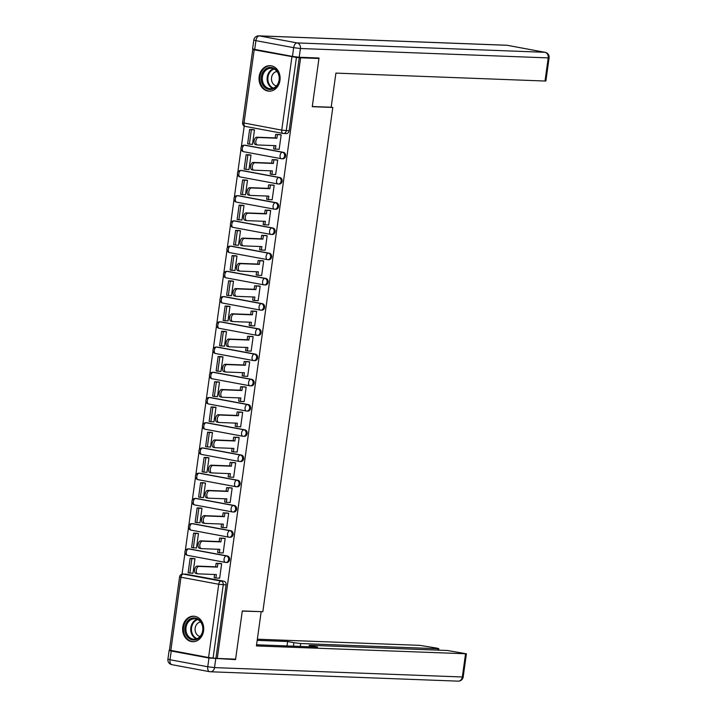 <?xml version="1.0" encoding="UTF-8"?>
<svg xmlns="http://www.w3.org/2000/svg" width="717" height="717" viewBox="0 0 717 717"><rect width="100%" height="100%" fill="white"/><g stroke="black" fill="none" stroke-linecap="round" stroke-linejoin="round"><path stroke-width="1.08" d="M282.507 158.771A3.271 2.707 -87.8 0 0 282.83 158.807A3.271 2.707 -87.8 0 0 285.617 156.037A3.271 2.707 -87.8 0 0 283.403 152.309L282.39 152.264A3.271 2.707 92.2 0 1 284.604 156.001A3.271 2.707 92.2 0 1 281.817 158.771A3.271 2.707 92.2 0 1 281.494 158.735A3.271 1.828 -79.5 0 1 281.342 158.717A3.271 1.828 -79.5 0 1 280.096 155.428A3.271 1.828 100.5 0 1 282.39 152.264L244.64 145.246A3.271 1.828 100.5 0 0 242.346 148.41A3.271 1.828 100.5 0 0 243.592 151.699A3.271 1.828 100.5 0 0 243.744 151.717L281.198 158.681M279.003 184A3.271 2.707 -87.8 0 0 279.325 184.036A3.271 2.707 -87.8 0 0 282.122 181.267A3.271 2.707 -87.8 0 0 279.899 177.538L278.886 177.493A3.271 2.707 92.2 0 1 281.109 181.231A3.271 2.707 92.2 0 1 278.313 184A3.271 2.707 92.2 0 1 277.99 183.964A3.271 1.828 -79.5 0 1 277.837 183.946A3.271 1.828 -79.5 0 1 276.601 180.657A3.271 1.828 100.5 0 1 278.886 177.493L241.136 170.476A3.271 1.828 100.5 0 0 238.851 173.639A3.271 1.828 100.5 0 0 240.087 176.929A3.271 1.828 100.5 0 0 240.24 176.947L277.694 183.91M275.498 209.23A3.271 2.707 -87.8 0 0 275.83 209.265A3.271 2.707 -87.8 0 0 278.617 206.496A3.271 2.707 -87.8 0 0 276.403 202.768L275.391 202.723A3.271 2.707 92.2 0 1 277.604 206.46A3.271 2.707 92.2 0 1 274.817 209.23A3.271 2.707 92.2 0 1 274.486 209.194A3.271 1.828 -79.5 0 1 274.342 209.176A3.271 1.828 -79.5 0 1 273.096 205.887A3.271 1.828 100.5 0 1 275.391 202.723L237.641 195.705A3.271 1.828 100.5 0 0 235.346 198.869A3.271 1.828 100.5 0 0 236.592 202.158A3.271 1.828 100.5 0 0 236.744 202.176L274.19 209.14M272.003 234.459A3.271 2.707 -87.8 0 0 272.326 234.495A3.271 2.707 -87.8 0 0 275.122 231.725A3.271 2.707 -87.8 0 0 272.899 227.997L271.886 227.952A3.271 2.707 92.2 0 1 274.109 231.69A3.271 2.707 92.2 0 1 271.313 234.459A3.271 2.707 92.2 0 1 270.99 234.423A3.271 1.828 -79.5 0 1 270.838 234.405A3.271 1.828 -79.5 0 1 269.592 231.116A3.271 1.828 100.5 0 1 271.886 227.952L234.136 220.935A3.271 1.828 100.5 0 0 231.842 224.098A3.271 1.828 100.5 0 0 233.088 227.388A3.271 1.828 100.5 0 0 233.24 227.406L270.694 234.369M268.499 259.688A3.271 2.707 -87.8 0 0 268.83 259.724A3.271 2.707 -87.8 0 0 271.618 256.955A3.271 2.707 -87.8 0 0 269.395 253.226L268.382 253.182A3.271 2.707 92.2 0 1 270.605 256.91A3.271 2.707 92.2 0 1 267.808 259.688A3.271 2.707 92.2 0 1 267.486 259.653A3.271 1.828 -79.5 0 1 267.342 259.635A3.271 1.828 -79.5 0 1 266.097 256.345A3.271 1.828 100.5 0 1 268.382 253.182L230.632 246.164A3.271 1.828 100.5 0 0 228.347 249.328A3.271 1.828 100.5 0 0 229.592 252.617A3.271 1.828 100.5 0 0 229.736 252.635L267.19 259.599M265.003 284.918A3.271 2.707 -87.8 0 0 265.326 284.954A3.271 2.707 -87.8 0 0 268.113 282.184A3.271 2.707 -87.8 0 0 265.899 278.456L264.887 278.411A3.271 2.707 92.2 0 1 267.1 282.139A3.271 2.707 92.2 0 1 264.313 284.918A3.271 2.707 92.2 0 1 263.99 284.882A3.271 1.828 -79.5 0 1 263.838 284.864A3.271 1.828 -79.5 0 1 262.592 281.575A3.271 1.828 100.5 0 1 264.887 278.411L227.137 271.393A3.271 1.828 100.5 0 0 224.842 274.557A3.271 1.828 100.5 0 0 226.088 277.846A3.271 1.828 100.5 0 0 226.24 277.864L263.695 284.828M261.499 310.147A3.271 2.707 -87.8 0 0 261.822 310.183A3.271 2.707 -87.8 0 0 264.618 307.414A3.271 2.707 -87.8 0 0 262.395 303.676L261.382 303.641A3.271 2.707 92.2 0 1 263.605 307.369A3.271 2.707 92.2 0 1 260.809 310.147A3.271 2.707 92.2 0 1 260.486 310.111A3.271 1.828 -79.5 0 1 260.334 310.094A3.271 1.828 -79.5 0 1 259.088 306.804A3.271 1.828 100.5 0 1 261.382 303.641L223.632 296.623A3.271 1.828 100.5 0 0 221.347 299.787A3.271 1.828 100.5 0 0 222.584 303.076A3.271 1.828 100.5 0 0 222.736 303.094L260.19 310.058M257.995 335.377A3.271 2.707 -87.8 0 0 258.326 335.413A3.271 2.707 -87.8 0 0 261.113 332.643A3.271 2.707 -87.8 0 0 258.9 328.906L257.887 328.87A3.271 2.707 92.2 0 1 260.101 332.598A3.271 2.707 92.2 0 1 257.313 335.377A3.271 2.707 92.2 0 1 256.982 335.341A3.271 1.828 -79.5 0 1 256.838 335.323A3.271 1.828 -79.5 0 1 255.593 332.034A3.271 1.828 100.5 0 1 257.887 328.87L220.137 321.852A3.271 1.828 100.5 0 0 217.843 325.016A3.271 1.828 100.5 0 0 219.088 328.305A3.271 1.828 100.5 0 0 219.232 328.323L256.686 335.287M254.499 360.606A3.271 2.707 -87.8 0 0 254.822 360.642A3.271 2.707 -87.8 0 0 257.618 357.873A3.271 2.707 -87.8 0 0 255.395 354.135L254.383 354.099A3.271 2.707 92.2 0 1 256.596 357.828A3.271 2.707 92.2 0 1 253.809 360.606A3.271 2.707 92.2 0 1 253.486 360.57A3.271 1.828 -79.5 0 1 253.334 360.552A3.271 1.828 -79.5 0 1 252.088 357.263A3.271 1.828 100.5 0 1 254.383 354.099L216.633 347.082A3.271 1.828 100.5 0 0 214.338 350.246A3.271 1.828 100.5 0 0 215.584 353.535A3.271 1.828 100.5 0 0 215.736 353.553L253.191 360.517M250.995 385.836A3.271 2.707 -87.8 0 0 251.317 385.871A3.271 2.707 -87.8 0 0 254.114 383.102A3.271 2.707 -87.8 0 0 251.891 379.365L250.878 379.329A3.271 2.707 92.2 0 1 253.101 383.057A3.271 2.707 92.2 0 1 250.305 385.836A3.271 2.707 92.2 0 1 249.982 385.8A3.271 1.828 -79.5 0 1 249.83 385.782A3.271 1.828 -79.5 0 1 248.593 382.493A3.271 1.828 100.5 0 1 250.878 379.329L213.128 372.311A3.271 1.828 100.5 0 0 210.843 375.475A3.271 1.828 100.5 0 0 212.089 378.764A3.271 1.828 100.5 0 0 212.232 378.782L249.686 385.746M247.499 411.065A3.271 2.707 -87.8 0 0 247.822 411.101A3.271 2.707 -87.8 0 0 250.609 408.332A3.271 2.707 -87.8 0 0 248.396 404.594L247.383 404.558A3.271 2.707 92.2 0 1 249.597 408.287A3.271 2.707 92.2 0 1 246.809 411.065A3.271 2.707 92.2 0 1 246.487 411.029A3.271 1.828 -79.5 0 1 246.334 411.011A3.271 1.828 -79.5 0 1 245.089 407.722A3.271 1.828 100.5 0 1 247.383 404.558L209.633 397.541A3.271 1.828 100.5 0 0 207.338 400.704A3.271 1.828 100.5 0 0 208.584 403.994A3.271 1.828 100.5 0 0 208.737 404.012L246.191 410.975M243.995 436.295A3.271 2.707 -87.8 0 0 244.318 436.33A3.271 2.707 -87.8 0 0 247.114 433.561A3.271 2.707 -87.8 0 0 244.891 429.824L243.879 429.788A3.271 2.707 92.2 0 1 246.101 433.516A3.271 2.707 92.2 0 1 243.305 436.295A3.271 2.707 92.2 0 1 242.982 436.259A3.271 1.828 -79.5 0 1 242.83 436.241A3.271 1.828 -79.5 0 1 241.584 432.951A3.271 1.828 100.5 0 1 243.879 429.788L206.129 422.77A3.271 1.828 100.5 0 0 203.843 425.934A3.271 1.828 100.5 0 0 205.08 429.223A3.271 1.828 100.5 0 0 205.232 429.241L242.687 436.205M240.491 461.524A3.271 2.707 -87.8 0 0 240.822 461.56A3.271 2.707 -87.8 0 0 243.61 458.79A3.271 2.707 -87.8 0 0 241.396 455.053L240.374 455.017A3.271 2.707 92.2 0 1 242.597 458.746A3.271 2.707 92.2 0 1 239.81 461.524A3.271 2.707 92.2 0 1 239.478 461.488A3.271 1.828 -79.5 0 1 239.335 461.47A3.271 1.828 -79.5 0 1 238.089 458.181A3.271 1.828 100.5 0 1 240.374 455.017L202.633 448A3.271 1.828 100.5 0 0 200.339 451.163A3.271 1.828 100.5 0 0 201.585 454.453A3.271 1.828 100.5 0 0 201.728 454.47L239.182 461.434M236.995 486.753A3.271 2.707 -87.8 0 0 237.318 486.789A3.271 2.707 -87.8 0 0 240.105 484.02A3.271 2.707 -87.8 0 0 237.892 480.282L236.879 480.247A3.271 2.707 92.2 0 1 239.093 483.975A3.271 2.707 92.2 0 1 236.305 486.753A3.271 2.707 92.2 0 1 235.983 486.718A3.271 1.828 -79.5 0 1 235.83 486.7A3.271 1.828 -79.5 0 1 234.584 483.41A3.271 1.828 100.5 0 1 236.879 480.247L199.129 473.229A3.271 1.828 100.5 0 0 196.834 476.393A3.271 1.828 100.5 0 0 198.08 479.682A3.271 1.828 100.5 0 0 198.233 479.7L235.687 486.664M233.491 511.983A3.271 2.707 -87.8 0 0 233.814 512.019A3.271 2.707 -87.8 0 0 236.61 509.249A3.271 2.707 -87.8 0 0 234.387 505.512L233.375 505.476A3.271 2.707 92.2 0 1 235.597 509.204A3.271 2.707 92.2 0 1 232.801 511.983A3.271 2.707 92.2 0 1 232.478 511.947A3.271 1.828 -79.5 0 1 232.326 511.929A3.271 1.828 -79.5 0 1 231.089 508.64A3.271 1.828 100.5 0 1 233.375 505.476L195.624 498.458A3.271 1.828 100.5 0 0 193.339 501.622A3.271 1.828 100.5 0 0 194.585 504.911A3.271 1.828 100.5 0 0 194.728 504.929L232.183 511.893M229.996 537.212A3.271 2.707 -87.8 0 0 230.318 537.248A3.271 2.707 -87.8 0 0 233.106 534.479A3.271 2.707 -87.8 0 0 230.892 530.741L229.879 530.705A3.271 2.707 92.2 0 1 232.093 534.434A3.271 2.707 92.2 0 1 229.306 537.212A3.271 2.707 92.2 0 1 228.974 537.176A3.271 1.828 -79.5 0 1 228.831 537.158A3.271 1.828 -79.5 0 1 227.585 533.869A3.271 1.828 100.5 0 1 229.879 530.705L192.129 523.688A3.271 1.828 100.5 0 0 189.835 526.852A3.271 1.828 100.5 0 0 191.081 530.141A3.271 1.828 100.5 0 0 191.233 530.159L228.687 537.123M226.491 562.442A3.271 2.707 -87.8 0 0 226.814 562.478A3.271 2.707 -87.8 0 0 229.61 559.708A3.271 2.707 -87.8 0 0 227.388 555.971L226.375 555.935A3.271 2.707 92.2 0 1 228.598 559.663A3.271 2.707 92.2 0 1 225.801 562.442A3.271 2.707 92.2 0 1 225.479 562.406A3.271 1.828 -79.5 0 1 225.326 562.388A3.271 1.828 -79.5 0 1 224.08 559.099A3.271 1.828 100.5 0 1 226.375 555.935L188.625 548.917A3.271 1.828 100.5 0 0 186.33 552.081A3.271 1.828 100.5 0 0 187.576 555.37A3.271 1.828 100.5 0 0 187.729 555.388L225.183 562.352M182.772 627.008A12.763 10.549 -87.8 0 0 192.694 641.697A12.763 10.549 -87.8 0 0 203.583 630.879A12.763 10.549 -87.8 0 0 193.662 616.19A12.763 10.549 -87.8 0 0 182.772 627.008M259.169 76.495A12.763 10.549 -87.8 0 0 269.09 91.184A12.763 10.549 -87.8 0 0 279.971 80.367A12.763 10.549 -87.8 0 0 270.049 65.677A12.763 10.549 -87.8 0 0 259.169 76.495M244.219 126.022L241.324 146.904M241.002 149.226L237.82 172.134M237.497 174.455L234.325 197.363M234.002 199.676L230.82 222.593M230.498 224.905L227.316 247.822M227.002 250.134L223.821 273.052M223.498 275.364L220.316 298.281M219.994 300.593L216.821 323.51M216.498 325.823L213.316 348.74M212.994 351.052L209.812 373.969M209.498 376.282L206.317 399.199M205.994 401.511L202.812 424.428M202.49 426.74L199.317 449.658M198.994 451.97L195.813 474.887M195.49 477.199L192.308 500.116M191.986 502.429L188.813 525.346M188.49 527.658L185.309 550.575M184.986 552.888L182.037 574.138M318.957 58.489L300.62 57.79L217.278 658.439L235.606 659.138L242.292 610.947L262.834 611.718L332.805 107.46L312.262 106.681L318.957 58.489L315.659 57.871M255.324 49.5L252.769 49.473L254.177 49.849L296.435 57.441L286.262 130.7A3.271 2.707 92.2 0 1 283.475 133.47A3.271 2.707 92.2 0 1 283.152 133.434A3.271 1.828 100.5 0 1 283 133.425A3.271 3.271 0 0 0 283.475 133.47L286.334 133.577A3.271 2.707 92.2 0 0 289.121 130.808L281.754 130.135L291.918 56.867M300.62 57.79L296.435 57.441M185.488 574.156A3.271 2.707 92.2 0 1 185.811 574.147A3.271 2.707 92.2 0 1 186.142 574.183L223.883 581.2L221.033 581.093A3.271 2.707 92.2 0 1 223.247 584.821L213.083 658.089L208.575 657.525L169.427 650.122L179.591 576.862L180.989 577.239L170.825 650.498M213.083 658.089L217.278 658.439M219.097 578.153L219.644 578.26L221.661 563.705L219.644 563.445M192.147 573.143L192.963 573.295L194.988 558.74L192.972 558.453M195.651 547.913L196.467 548.066L198.484 533.511L196.476 533.224M222.593 552.924L223.148 553.031L225.165 538.476L223.148 538.216M199.156 522.684L199.971 522.836L201.988 508.281L199.971 507.994M226.097 527.694L226.644 527.802L228.669 513.247L226.644 512.996M202.651 497.455L203.467 497.607L205.492 483.052L203.476 482.765M229.601 502.465L230.148 502.572L232.165 488.017L230.148 487.766M206.155 472.225L206.971 472.378L208.988 457.822L206.98 457.536M233.097 477.235L233.643 477.343L235.669 462.788L233.652 462.537M209.651 446.996L210.466 447.148L212.492 432.593L210.475 432.306M236.601 452.006L237.148 452.113L239.164 437.558L237.148 437.307M213.155 421.766L213.971 421.919L215.987 407.364L213.98 407.077M240.096 426.776L240.652 426.884L242.669 412.329L240.652 412.078M216.659 396.537L217.475 396.689L219.492 382.134L217.484 381.847M243.601 401.547L244.147 401.654L246.173 387.099L244.156 386.848M220.155 371.307L220.97 371.46L222.996 356.905L220.979 356.618M247.105 376.317L247.652 376.425L249.668 361.87L247.652 361.619M223.659 346.078L224.475 346.23L226.491 331.675L224.484 331.388M250.6 351.088L251.147 351.196L253.173 336.64L251.156 336.39M227.155 320.849L227.97 321.001L229.996 306.446L227.979 306.159M254.105 325.859L254.652 325.966L256.668 311.411L254.652 311.16M230.659 295.619L231.474 295.771L233.491 281.216L231.483 280.93M257.6 300.629L258.156 300.737L260.172 286.182L258.156 285.931M234.163 270.399L234.979 270.542L236.995 255.987L234.988 255.7M261.105 275.4L261.651 275.507L263.677 260.952L261.66 260.701M237.659 245.169L238.474 245.313L240.5 230.757L238.483 230.471M264.609 250.17L265.156 250.278L267.172 235.723L265.156 235.472M241.163 219.94L241.979 220.083L243.995 205.528L241.988 205.241M268.104 224.941L268.66 225.048L270.676 210.493L268.66 210.242M244.667 194.71L245.483 194.854L247.499 180.299L245.483 180.012M271.609 199.72L272.155 199.819L274.181 185.264L272.155 185.013M248.163 169.481L248.978 169.633L251.004 155.069L248.987 154.782M275.113 174.491L275.66 174.59L277.676 160.034L275.66 159.783M251.667 144.251L252.483 144.404L254.499 129.849L252.492 129.553M278.608 149.261L279.155 149.36L281.181 134.805L279.164 134.554M244.999 145.264A3.271 2.707 -87.8 0 1 245.331 145.246A3.271 2.707 -87.8 0 1 245.653 145.291L283.403 152.309M241.504 170.494A3.271 2.707 -87.8 0 1 241.826 170.476A3.271 2.707 -87.8 0 1 242.149 170.521L279.899 177.538M237.999 195.723A3.271 2.707 -87.8 0 1 238.322 195.705A3.271 2.707 -87.8 0 1 238.653 195.741L276.403 202.768M234.495 220.953A3.271 2.707 -87.8 0 1 234.826 220.935A3.271 2.707 -87.8 0 1 235.149 220.97L272.899 227.997M230.999 246.182A3.271 2.707 -87.8 0 1 231.322 246.164A3.271 2.707 -87.8 0 1 231.654 246.2L269.395 253.226M227.495 271.411A3.271 2.707 -87.8 0 1 227.827 271.393A3.271 2.707 -87.8 0 1 228.149 271.429L265.899 278.456M224 296.641A3.271 2.707 -87.8 0 1 224.322 296.623A3.271 2.707 -87.8 0 1 224.645 296.659L262.395 303.676M220.495 321.87A3.271 2.707 -87.8 0 1 220.818 321.852A3.271 2.707 -87.8 0 1 221.15 321.888L258.9 328.906M216.991 347.1A3.271 2.707 -87.8 0 1 217.323 347.082A3.271 2.707 -87.8 0 1 217.645 347.118L255.395 354.135M213.496 372.329A3.271 2.707 -87.8 0 1 213.818 372.311A3.271 2.707 -87.8 0 1 214.141 372.347L251.891 379.365M209.991 397.559A3.271 2.707 -87.8 0 1 210.323 397.541A3.271 2.707 -87.8 0 1 210.646 397.577L248.396 404.594M206.496 422.788A3.271 2.707 -87.8 0 1 206.819 422.77A3.271 2.707 -87.8 0 1 207.141 422.806L244.891 429.824M202.992 448.017A3.271 2.707 -87.8 0 1 203.314 448A3.271 2.707 -87.8 0 1 203.646 448.035L241.396 455.053M199.487 473.247A3.271 2.707 -87.8 0 1 199.819 473.229A3.271 2.707 -87.8 0 1 200.142 473.265L237.892 480.282M195.992 498.467A3.271 2.707 -87.8 0 1 196.315 498.458A3.271 2.707 -87.8 0 1 196.637 498.494L234.387 505.512M192.488 523.697A3.271 2.707 -87.8 0 1 192.819 523.688A3.271 2.707 -87.8 0 1 193.142 523.724L230.892 530.741M188.983 548.926A3.271 2.707 -87.8 0 1 189.315 548.917A3.271 2.707 -87.8 0 1 189.638 548.953L227.388 555.971M331.182 107.156L332.805 107.46M299.285 57.548L289.121 130.808M215.942 658.197L226.106 584.929A3.271 2.707 -87.8 0 0 223.883 581.2M196.198 573.537A3.764 2.106 -79.5 0 1 196.028 573.519A3.764 2.106 -79.5 0 1 194.621 569.585A3.764 2.106 -79.5 0 1 197.238 566.098L198.968 566.421A3.764 2.106 100.5 0 0 196.359 569.907A3.764 2.106 100.5 0 0 197.767 573.842A3.764 2.106 100.5 0 0 197.937 573.86L216.364 574.559L215.88 578.036L214.141 577.714L214.589 574.487M221.652 563.786L216.14 563.32L215.656 566.797L217.394 567.12L198.968 566.421M217.878 563.643L217.394 567.12M219.653 578.18L215.88 578.036M190.122 558.346L188.123 572.74L189.853 573.062L191.851 558.668L190.122 558.346L193.536 558.471M194.979 558.785L191.851 558.668M192.981 573.179L189.853 573.062M215.656 566.797L197.238 566.098M216.14 563.32L220.477 563.481M208.97 658.027L171.22 651.009L170.01 659.739L207.76 666.756L208.97 658.027L235.543 659.622L242.274 611.108L260.056 611.619M261.158 611.816L256.417 645.945L466.4 653.787L447.39 650.489L310.138 645.291L309.269 645.363L311.375 645.927L311.241 646.851M256.578 644.78L317.64 647.092L311.375 645.927M437.728 650.122L437.926 648.724L438.786 648.661L436.689 648.087L419.786 645.354L257.358 639.206M293.414 646.178L293.898 642.683L287.625 641.518L257.197 640.362M293.898 642.683L300.665 643.534L300.262 646.438M437.926 648.724L300.665 643.534M235.543 659.622L232.245 659.013M171.22 651.009L169.122 650.436L170.18 650.373M287.015 645.936L287.625 641.518M331.173 107.236L335.906 73.107L545.019 81.03L548.227 57.898L300.423 48.514L299.213 57.252L319.02 58.005L312.289 106.519L331.173 107.236M254.696 49.383L292.446 56.401L293.665 47.672L255.915 40.654L254.696 49.383L252.599 48.819L253.809 40.08L255.915 40.654A4.911 2.743 100.5 0 1 259.348 35.904L297.098 42.921L544.902 52.305L507.152 45.288L259.348 35.904A4.911 4.06 -87.8 0 0 258.864 35.85A4.911 4.911 0 0 0 253.809 40.08M507.6 45.368A4.911 2.743 -79.5 0 0 507.376 45.314A4.911 4.911 0 0 0 506.668 45.234A4.911 4.06 -87.8 0 1 507.152 45.288A4.911 2.743 -79.5 0 1 507.376 45.314L545.126 52.332A4.911 2.743 100.5 0 0 544.902 52.305A4.911 4.06 -87.8 0 1 548.227 57.898L549.097 57.835L545.888 80.958L545.019 81.03M299.213 57.252L292.446 56.401M192.398 639.887A11.051 9.124 92.2 0 1 184.914 627.294A11.051 9.124 92.2 0 1 195.427 618.054A11.051 9.124 92.2 0 1 202.92 630.646A11.051 9.124 92.2 0 1 192.398 639.887M195.777 618.879A10.226 8.452 -87.8 0 0 194.764 618.771A10.226 8.452 -87.8 0 0 185.972 628.056A10.226 8.452 -87.8 0 0 192.972 639.098A10.226 8.452 -87.8 0 0 193.993 639.214A10.226 8.452 -87.8 0 0 202.786 629.929A10.226 8.452 -87.8 0 0 195.777 618.879M200.626 621.997A7.287 6.014 -87.8 0 0 195.087 629.015A7.287 6.014 -87.8 0 0 200.079 636.436M194.988 616.342A12.682 10.477 -87.8 0 0 194.397 616.297A12.682 10.477 -87.8 0 0 183.489 627.814A12.682 10.477 -87.8 0 0 192.174 641.509A12.682 10.477 -87.8 0 0 193.438 641.643A12.682 10.477 -87.8 0 0 194.029 641.652M268.794 89.374A11.051 9.124 92.2 0 1 261.302 76.782A11.051 9.124 92.2 0 1 271.824 67.541A11.051 9.124 92.2 0 1 279.307 80.134A11.051 9.124 92.2 0 1 268.794 89.374M272.173 68.366A10.226 8.452 -87.8 0 0 271.151 68.249A10.226 8.452 -87.8 0 0 262.359 77.535A10.226 8.452 -87.8 0 0 269.368 88.585A10.226 8.452 -87.8 0 0 270.381 88.693A10.226 8.452 -87.8 0 0 279.173 79.408A10.226 8.452 -87.8 0 0 272.173 68.366M277.013 71.476A7.287 6.014 -87.8 0 0 271.474 78.503A7.287 6.014 -87.8 0 0 276.466 85.923M271.376 65.83A12.682 10.477 -87.8 0 0 270.784 65.785A12.682 10.477 -87.8 0 0 259.886 77.293A12.682 10.477 -87.8 0 0 268.57 90.987A12.682 10.477 -87.8 0 0 269.825 91.131A12.682 10.477 -87.8 0 0 270.426 91.131M199.702 548.308A3.764 2.106 -79.5 0 1 199.532 548.29A3.764 2.106 -79.5 0 1 198.125 544.355A3.764 2.106 -79.5 0 1 200.733 540.869L202.472 541.192A3.764 2.106 100.5 0 0 199.855 544.678A3.764 2.106 100.5 0 0 201.262 548.613A3.764 2.106 100.5 0 0 201.441 548.63L219.859 549.33L219.375 552.807L217.645 552.484L218.093 549.258M225.156 538.557L219.644 538.091L219.16 541.568L220.89 541.891L202.472 541.192M221.374 538.413L220.89 541.891M223.157 552.95L219.375 552.807M193.617 533.116L191.618 547.51L193.357 547.833L195.356 533.439L193.617 533.116L197.032 533.242M198.484 533.556L195.356 533.439M196.485 547.949L193.357 547.833M219.16 541.568L200.733 540.869M219.644 538.091L223.982 538.252M203.207 523.078A3.764 2.106 -79.5 0 1 203.036 523.06A3.764 2.106 -79.5 0 1 201.62 519.126A3.764 2.106 -79.5 0 1 204.237 515.64L205.967 515.962A3.764 2.106 100.5 0 0 203.359 519.449A3.764 2.106 100.5 0 0 204.766 523.383A3.764 2.106 100.5 0 0 204.937 523.401L223.363 524.1L222.879 527.578L221.15 527.255L221.589 524.028M228.651 513.327L223.139 512.861L222.664 516.339L224.394 516.661L205.967 515.962M224.878 513.184L224.394 516.661M226.653 527.721L222.879 527.578M197.121 507.887L195.123 522.281L196.852 522.603L198.851 508.21L197.121 507.887L200.536 508.012M201.979 508.326L198.851 508.21M199.98 522.72L196.852 522.603M222.664 516.339L204.237 515.64M223.139 512.861L227.477 513.022M206.702 497.849A3.764 2.106 -79.5 0 1 206.532 497.831A3.764 2.106 -79.5 0 1 205.125 493.896A3.764 2.106 -79.5 0 1 207.733 490.41L209.472 490.733A3.764 2.106 100.5 0 0 206.863 494.219A3.764 2.106 100.5 0 0 208.271 498.154A3.764 2.106 100.5 0 0 208.441 498.172L226.859 498.871L226.384 502.348L224.645 502.025L225.093 498.799M232.156 488.098L226.644 487.632L226.16 491.109L227.898 491.432L209.472 490.733M228.382 487.954L227.898 491.432M230.157 502.492L226.384 502.348M200.617 482.658L198.627 497.051L200.357 497.374L202.355 482.98L200.617 482.658L204.04 482.783M205.483 483.097L202.355 482.98M203.485 497.49L200.357 497.374M226.16 491.109L207.733 490.41M226.644 487.632L230.982 487.793M210.206 472.62A3.764 2.106 -79.5 0 1 210.036 472.602A3.764 2.106 -79.5 0 1 208.629 468.667A3.764 2.106 -79.5 0 1 211.237 465.181L212.976 465.503A3.764 2.106 100.5 0 0 210.359 468.99A3.764 2.106 100.5 0 0 211.766 472.924A3.764 2.106 100.5 0 0 211.936 472.942L230.363 473.641L229.879 477.119L228.149 476.796L228.598 473.57M235.66 462.868L230.148 462.402L229.664 465.88L231.394 466.202L212.976 465.503M231.878 462.725L231.394 466.202M233.661 477.262L229.879 477.119M204.121 457.428L202.122 471.822L203.861 472.144L205.86 457.751L204.121 457.428L207.536 457.554M208.988 457.867L205.86 457.751M206.989 472.261L203.861 472.144M229.664 465.88L211.237 465.181M230.148 462.402L234.486 462.564M213.711 447.39A3.764 2.106 -79.5 0 1 213.532 447.372A3.764 2.106 -79.5 0 1 212.124 443.438A3.764 2.106 -79.5 0 1 214.742 439.951L216.471 440.274A3.764 2.106 100.5 0 0 213.863 443.76A3.764 2.106 100.5 0 0 215.27 447.695A3.764 2.106 100.5 0 0 215.441 447.713L233.867 448.412L233.383 451.889L231.645 451.567L232.093 448.34M239.155 437.639L233.643 437.173L233.159 440.65L234.898 440.973L216.471 440.274M235.382 437.495L234.898 440.973M237.157 452.033L233.383 451.889M207.625 432.199L205.627 446.592L207.356 446.915L209.355 432.521L207.625 432.199L211.04 432.324M212.483 432.638L209.355 432.521M210.484 447.032L207.356 446.915M233.159 440.65L214.742 439.951M233.643 437.173L237.981 437.334M217.206 422.161A3.764 2.106 -79.5 0 1 217.036 422.143A3.764 2.106 -79.5 0 1 215.629 418.208A3.764 2.106 -79.5 0 1 218.237 414.722L219.976 415.044A3.764 2.106 100.5 0 0 217.359 418.531A3.764 2.106 100.5 0 0 218.766 422.465A3.764 2.106 100.5 0 0 218.945 422.483L237.363 423.182L236.879 426.66L235.149 426.337L235.597 423.111M242.66 412.409L237.148 411.943L236.664 415.421L238.403 415.743L219.976 415.044M238.878 412.266L238.403 415.743M240.661 426.803L236.879 426.66M211.121 406.969L209.122 421.363L210.861 421.686L212.859 407.292L211.121 406.969L214.535 407.095M215.987 407.408L212.859 407.292M213.989 421.802L210.861 421.686M236.664 415.421L218.237 414.722M237.148 411.943L241.486 412.105M220.711 396.931A3.764 2.106 -79.5 0 1 220.54 396.913A3.764 2.106 -79.5 0 1 219.133 392.979A3.764 2.106 -79.5 0 1 221.741 389.492L223.471 389.815A3.764 2.106 100.5 0 0 220.863 393.301A3.764 2.106 100.5 0 0 222.27 397.236A3.764 2.106 100.5 0 0 222.44 397.254L240.867 397.953L240.383 401.43L238.653 401.108L239.093 397.881M246.155 387.18L240.643 386.714L240.168 390.191L241.898 390.514L223.471 389.815M242.382 387.037L241.898 390.514M244.165 401.574L240.383 401.43M214.625 381.74L212.626 396.134L214.365 396.456L216.355 382.062L214.625 381.74L218.04 381.865M219.483 382.179L216.355 382.062M217.493 396.573L214.365 396.456M240.168 390.191L221.741 389.492M240.643 386.714L244.981 386.875M224.206 371.702A3.764 2.106 -79.5 0 1 224.036 371.684A3.764 2.106 -79.5 0 1 222.629 367.749A3.764 2.106 -79.5 0 1 225.246 364.263L226.975 364.586A3.764 2.106 100.5 0 0 224.367 368.072A3.764 2.106 100.5 0 0 225.774 372.006A3.764 2.106 100.5 0 0 225.945 372.024L244.372 372.723L243.888 376.201L242.149 375.878L242.597 372.652M249.659 361.951L244.147 361.485L243.663 364.962L245.402 365.285L226.975 364.586M245.886 361.807L245.402 365.285M247.661 376.344L243.888 376.201M218.12 356.51L216.131 370.904L217.86 371.227L219.859 356.833L218.12 356.51L221.544 356.636M222.987 356.949L219.859 356.833M220.988 371.343L217.86 371.227M243.663 364.962L225.246 364.263M244.147 361.485L248.485 361.646M227.71 346.472A3.764 2.106 -79.5 0 1 227.54 346.454A3.764 2.106 -79.5 0 1 226.133 342.52A3.764 2.106 -79.5 0 1 228.741 339.033L230.48 339.356A3.764 2.106 100.5 0 0 227.863 342.843A3.764 2.106 100.5 0 0 229.27 346.777A3.764 2.106 100.5 0 0 229.44 346.795L247.867 347.494L247.383 350.971L245.653 350.649L246.101 347.422M253.164 336.721L247.652 336.255L247.168 339.733L248.898 340.055L230.48 339.356M249.382 336.578L248.898 340.055M251.165 351.115L247.383 350.971M221.625 331.281L219.626 345.675L221.365 345.997L223.363 331.604L221.625 331.281L225.039 331.406M226.491 331.72L223.363 331.604M224.493 346.114L221.365 345.997M247.168 339.733L228.741 339.033M247.652 336.255L251.99 336.416M231.215 321.243A3.764 2.106 -79.5 0 1 231.035 321.225A3.764 2.106 -79.5 0 1 229.628 317.29A3.764 2.106 -79.5 0 1 232.245 313.804L233.975 314.127A3.764 2.106 100.5 0 0 231.367 317.613A3.764 2.106 100.5 0 0 232.774 321.548A3.764 2.106 100.5 0 0 232.944 321.566L251.371 322.265L250.887 325.742L249.149 325.419L249.597 322.193M256.659 311.492L251.147 311.026L250.663 314.503L252.402 314.826L233.975 314.127M252.886 311.348L252.402 314.826M254.66 325.885L250.887 325.742M225.129 306.051L223.13 320.445L224.86 320.768L226.859 306.374L225.129 306.051L228.544 306.177M229.987 306.491L226.859 306.374M227.988 320.884L224.86 320.768M250.663 314.503L232.245 313.804M251.147 311.026L255.485 311.187M234.71 296.013A3.764 2.106 -79.5 0 1 234.54 295.996A3.764 2.106 -79.5 0 1 233.133 292.061A3.764 2.106 -79.5 0 1 235.741 288.575L237.479 288.897A3.764 2.106 100.5 0 0 234.862 292.384A3.764 2.106 100.5 0 0 236.278 296.318A3.764 2.106 100.5 0 0 236.449 296.336L254.867 297.035L254.392 300.513L252.653 300.19L253.101 296.963M260.163 286.262L254.652 285.796L254.168 289.274L255.906 289.596L237.479 288.897M256.381 286.119L255.906 289.596M258.165 300.656L254.392 300.513M228.624 280.822L226.626 295.216L228.365 295.538L230.363 281.145L228.624 280.822L232.039 280.947M233.491 281.261L230.363 281.145M231.492 295.655L228.365 295.538M254.168 289.274L235.741 288.575M254.652 285.796L258.989 285.958M238.214 270.784A3.764 2.106 -79.5 0 1 238.044 270.766A3.764 2.106 -79.5 0 1 236.637 266.832A3.764 2.106 -79.5 0 1 239.245 263.345L240.975 263.668A3.764 2.106 100.5 0 0 238.367 267.154A3.764 2.106 100.5 0 0 239.774 271.089A3.764 2.106 100.5 0 0 239.944 271.107L258.371 271.806L257.887 275.283L256.157 274.961L256.605 271.734M263.659 261.033L258.156 260.567L257.672 264.044L259.402 264.367L240.975 263.668M259.886 260.889L259.402 264.367M261.669 275.427L257.887 275.283M232.129 255.593L230.13 269.986L231.869 270.309L233.859 255.915L232.129 255.593L235.543 255.718M236.986 256.032L233.859 255.915M234.997 270.426L231.869 270.309M257.672 264.044L239.245 263.345M258.156 260.567L262.485 260.728M241.71 245.555A3.764 2.106 -79.5 0 1 241.539 245.537A3.764 2.106 -79.5 0 1 240.132 241.602A3.764 2.106 -79.5 0 1 242.749 238.116L244.479 238.438A3.764 2.106 100.5 0 0 241.871 241.925A3.764 2.106 100.5 0 0 243.278 245.859A3.764 2.106 100.5 0 0 243.448 245.877L261.875 246.576L261.391 250.054L259.653 249.731L260.101 246.505M267.163 235.803L261.651 235.337L261.167 238.815L262.906 239.137L244.479 238.438M263.39 235.66L262.906 239.137M265.165 250.197L261.391 250.054M235.633 230.363L233.634 244.757L235.364 245.08L237.363 230.686L235.633 230.363L239.048 230.489M240.491 230.802L237.363 230.686M238.492 245.196L235.364 245.08M261.167 238.815L242.749 238.116M261.651 235.337L265.989 235.499M245.214 220.325A3.764 2.106 -79.5 0 1 245.044 220.307A3.764 2.106 -79.5 0 1 243.637 216.373A3.764 2.106 -79.5 0 1 246.245 212.886L247.983 213.209A3.764 2.106 100.5 0 0 245.366 216.695A3.764 2.106 100.5 0 0 246.773 220.63A3.764 2.106 100.5 0 0 246.953 220.648L265.371 221.347L264.887 224.824L263.157 224.502L263.605 221.275M270.668 210.574L265.156 210.108L264.672 213.585L266.401 213.908L247.983 213.209M266.885 210.431L266.401 213.908M268.669 224.968L264.887 224.824M239.128 205.134L237.13 219.527L238.869 219.85L240.867 205.456L239.128 205.134L242.543 205.259M243.995 205.573L240.867 205.456M241.996 219.967L238.869 219.85M264.672 213.585L246.245 212.886M265.156 210.108L269.493 210.269M248.718 195.096A3.764 2.106 -79.5 0 1 248.539 195.078A3.764 2.106 -79.5 0 1 247.132 191.143A3.764 2.106 -79.5 0 1 249.749 187.657L251.479 187.979A3.764 2.106 100.5 0 0 248.871 191.466A3.764 2.106 100.5 0 0 250.278 195.4A3.764 2.106 100.5 0 0 250.448 195.418L268.875 196.117L268.391 199.595L266.661 199.272L267.1 196.046M274.163 185.345L268.651 184.878L268.176 188.356L269.906 188.679L251.479 187.979M270.39 185.201L269.906 188.679M272.164 199.738L268.391 199.595M242.633 179.904L240.634 194.298L242.364 194.621L244.363 180.227L242.633 179.904L246.048 180.03M247.49 180.343L244.363 180.227M245.492 194.737L242.364 194.621M268.176 188.356L249.749 187.657M268.651 184.878L272.989 185.04M252.214 169.866A3.764 2.106 -79.5 0 1 252.043 169.848A3.764 2.106 -79.5 0 1 250.636 165.914A3.764 2.106 -79.5 0 1 253.244 162.427L254.983 162.75A3.764 2.106 100.5 0 0 252.366 166.236A3.764 2.106 100.5 0 0 253.782 170.171A3.764 2.106 100.5 0 0 253.952 170.189L272.37 170.888L271.895 174.365L270.157 174.043L270.605 170.825M277.667 160.115L272.155 159.649L271.671 163.126L273.41 163.449L254.983 162.75M273.885 159.972L273.41 163.449M275.669 174.509L271.895 174.365M246.128 154.675L244.138 169.069L245.868 169.391L247.867 154.997L246.128 154.675L249.552 154.8M250.995 155.114L247.867 154.997M248.996 169.508L245.868 169.391M271.671 163.126L253.244 162.427M272.155 159.649L276.493 159.81M255.718 144.637A3.764 2.106 -79.5 0 1 255.548 144.619A3.764 2.106 -79.5 0 1 254.141 140.684A3.764 2.106 -79.5 0 1 256.749 137.198L258.487 137.521A3.764 2.106 100.5 0 0 255.87 141.007A3.764 2.106 100.5 0 0 257.278 144.942A3.764 2.106 100.5 0 0 257.448 144.959L275.875 145.659L275.391 149.136L273.661 148.813L274.109 145.596M281.163 134.886L275.66 134.42L275.176 137.897L276.905 138.22L258.487 137.521M277.389 134.742L276.905 138.22M279.173 149.279L275.391 149.136M249.633 129.445L247.634 143.839L249.373 144.162L251.362 129.768L249.633 129.445L253.047 129.571M254.49 129.885L251.362 129.768M252.501 144.278L249.373 144.162M275.176 137.897L256.749 137.198M275.66 134.42L279.997 134.581M282.857 133.38L245.402 126.416A3.271 1.828 100.5 0 1 245.25 126.398L283 133.425A3.271 1.828 100.5 0 1 281.754 130.135L242.606 122.732A3.271 3.271 0 0 0 245.25 126.398A3.271 1.828 100.5 0 1 244.004 123.118L254.177 49.849M186.142 574.183L183.283 574.075L221.033 581.093A3.271 1.828 -79.5 0 0 218.739 584.256L180.989 577.239A3.271 1.828 -79.5 0 1 183.283 574.075A3.271 2.707 92.2 0 0 182.96 574.039A3.271 3.271 0 0 0 179.591 576.862M208.575 657.525L218.739 584.256L226.106 584.929M245.653 145.291L244.64 145.246A3.271 2.707 92.2 0 0 244.318 145.21A3.271 3.271 0 0 0 240.939 148.123A3.271 3.271 0 0 0 243.592 151.699L281.342 158.717A3.271 3.271 0 0 0 281.817 158.771L282.83 158.807M242.149 170.521L241.136 170.476A3.271 2.707 92.2 0 0 240.813 170.44A3.271 3.271 0 0 0 237.435 173.353A3.271 3.271 0 0 0 240.087 176.929L277.837 183.946A3.271 3.271 0 0 0 278.313 184L279.325 184.036M238.653 195.741L237.641 195.705A3.271 2.707 92.2 0 0 237.309 195.669A3.271 3.271 0 0 0 233.939 198.582A3.271 3.271 0 0 0 236.592 202.158L274.342 209.176A3.271 3.271 0 0 0 274.817 209.23L275.83 209.265M235.149 220.97L234.136 220.935A3.271 2.707 92.2 0 0 233.814 220.899A3.271 3.271 0 0 0 230.435 223.812A3.271 3.271 0 0 0 233.088 227.388L270.838 234.405A3.271 3.271 0 0 0 271.313 234.459L272.326 234.495M231.654 246.2L230.632 246.164A3.271 2.707 92.2 0 0 230.309 246.128A3.271 3.271 0 0 0 226.93 249.041A3.271 3.271 0 0 0 229.592 252.617L267.342 259.635A3.271 3.271 0 0 0 267.808 259.688L268.83 259.724M228.149 271.429L227.137 271.393A3.271 2.707 92.2 0 0 226.814 271.358A3.271 3.271 0 0 0 223.435 274.27A3.271 3.271 0 0 0 226.088 277.846L263.838 284.864A3.271 3.271 0 0 0 264.313 284.918L265.326 284.954M224.645 296.659L223.632 296.623A3.271 2.707 92.2 0 0 223.31 296.587A3.271 3.271 0 0 0 219.931 299.5A3.271 3.271 0 0 0 222.584 303.076L260.334 310.094A3.271 3.271 0 0 0 260.809 310.147L261.822 310.183M221.15 321.888L220.137 321.852A3.271 2.707 92.2 0 0 219.805 321.816A3.271 3.271 0 0 0 216.435 324.729A3.271 3.271 0 0 0 219.088 328.305L256.838 335.323A3.271 3.271 0 0 0 257.313 335.377L258.326 335.413M217.645 347.118L216.633 347.082A3.271 2.707 92.2 0 0 216.31 347.046A3.271 3.271 0 0 0 212.931 349.959A3.271 3.271 0 0 0 215.584 353.535L253.334 360.552A3.271 3.271 0 0 0 253.809 360.606L254.822 360.642M214.141 372.347L213.128 372.311A3.271 2.707 92.2 0 0 212.806 372.275A3.271 3.271 0 0 0 209.427 375.188A3.271 3.271 0 0 0 212.089 378.764L249.83 385.782A3.271 3.271 0 0 0 250.305 385.836L251.317 385.871M210.646 397.577L209.633 397.541A3.271 2.707 92.2 0 0 209.31 397.505A3.271 3.271 0 0 0 205.931 400.418A3.271 3.271 0 0 0 208.584 403.994L246.334 411.011A3.271 3.271 0 0 0 246.809 411.065L247.822 411.101M207.141 422.806L206.129 422.77A3.271 2.707 92.2 0 0 205.806 422.734A3.271 3.271 0 0 0 202.427 425.647A3.271 3.271 0 0 0 205.08 429.223L242.83 436.241A3.271 3.271 0 0 0 243.305 436.295L244.318 436.33M203.646 448.035L202.633 448A3.271 2.707 92.2 0 0 202.302 447.964A3.271 3.271 0 0 0 198.932 450.876A3.271 3.271 0 0 0 201.585 454.453L239.335 461.47A3.271 3.271 0 0 0 239.81 461.524L240.822 461.56M200.142 473.265L199.129 473.229A3.271 2.707 92.2 0 0 198.806 473.193A3.271 3.271 0 0 0 195.427 476.097A3.271 3.271 0 0 0 198.08 479.682L235.83 486.7A3.271 3.271 0 0 0 236.305 486.753L237.318 486.789M196.637 498.494L195.624 498.458A3.271 2.707 92.2 0 0 195.302 498.423A3.271 3.271 0 0 0 191.923 501.326A3.271 3.271 0 0 0 194.585 504.911L232.326 511.929A3.271 3.271 0 0 0 232.801 511.983L233.814 512.019M193.142 523.724L192.129 523.688A3.271 2.707 92.2 0 0 191.797 523.652A3.271 3.271 0 0 0 188.428 526.556A3.271 3.271 0 0 0 191.081 530.141L228.831 537.158A3.271 3.271 0 0 0 229.306 537.212L230.318 537.248M189.638 548.953L188.625 548.917A3.271 2.707 92.2 0 0 188.302 548.881A3.271 3.271 0 0 0 184.923 551.785A3.271 3.271 0 0 0 187.576 555.37L225.326 562.388A3.271 3.271 0 0 0 225.801 562.442L226.814 562.478M215.736 658.869L214.517 667.608L462.322 676.991L465.539 653.859M463.191 676.92L462.322 676.991A4.911 4.06 -87.8 0 1 458.136 681.15A4.911 4.911 0 0 0 463.191 676.92L466.4 653.787M214.517 667.608L207.76 666.756A4.911 2.743 -79.5 0 0 209.624 671.686A4.911 4.911 0 0 0 210.332 671.766A4.911 4.06 -87.8 0 0 214.517 667.608M169.122 650.436L167.903 659.165L170.01 659.739A4.911 2.743 100.5 0 0 171.874 664.668L209.624 671.686A4.911 2.743 -79.5 0 0 209.848 671.712A4.911 4.06 -87.8 0 0 210.332 671.766L458.136 681.15M167.903 659.165A4.911 4.911 0 0 0 171.874 664.668A4.911 2.743 100.5 0 0 172.098 664.695M300.423 48.514A4.911 4.06 -87.8 0 0 297.098 42.921A4.911 2.743 -79.5 0 0 293.665 47.672L300.423 48.514M196.404 638.883A10.226 8.452 92.2 0 1 190.731 628.854A10.226 8.452 92.2 0 1 197.148 619.282M197.802 619.578A9.895 8.174 -87.8 0 0 191.466 628.881A9.895 8.174 -87.8 0 0 197.085 638.632M272.792 88.361A10.226 8.452 92.2 0 1 267.118 78.332A10.226 8.452 92.2 0 1 273.536 68.769M274.19 69.065A9.895 8.174 -87.8 0 0 267.853 78.368A9.895 8.174 -87.8 0 0 273.473 88.11M189.315 548.917L188.302 548.881M192.819 523.688L191.797 523.652M196.315 498.458L195.302 498.423M199.819 473.229L198.806 473.193M203.314 448L202.302 447.964M206.819 422.77L205.806 422.734M210.323 397.541L209.31 397.505M213.818 372.311L212.806 372.275M217.323 347.082L216.31 347.046M220.818 321.852L219.805 321.816M224.322 296.623L223.31 296.587M227.827 271.393L226.814 271.358M231.322 246.164L230.309 246.128M234.826 220.935L233.814 220.899M238.322 195.705L237.309 195.669M241.826 170.476L240.813 170.44M245.331 145.246L244.318 145.21M185.811 574.147L182.96 574.039M252.769 49.473L242.606 122.732M196.028 573.519L197.767 573.842M309.081 646.77L309.269 645.363M438.786 648.661L438.58 650.158M549.097 57.835A4.911 4.911 0 0 0 545.126 52.332M506.668 45.234L258.864 35.85M193.438 641.643L193.886 641.661M194.397 616.297L194.854 616.315M269.825 91.131L270.282 91.149M270.784 65.785L271.241 65.803M199.532 548.29L201.262 548.613M203.036 523.06L204.766 523.383M206.532 497.831L208.271 498.154M210.036 472.602L211.766 472.924M213.532 447.372L215.27 447.695M217.036 422.143L218.766 422.465M220.54 396.913L222.27 397.236M224.036 371.684L225.774 372.006M227.54 346.454L229.27 346.777M231.035 321.225L232.774 321.548M234.54 295.996L236.278 296.318M238.044 270.766L239.774 271.089M241.539 245.537L243.278 245.859M245.044 220.307L246.773 220.63M248.539 195.078L250.278 195.4M252.043 169.848L253.782 170.171M255.548 144.619L257.278 144.942"/></g></svg>
